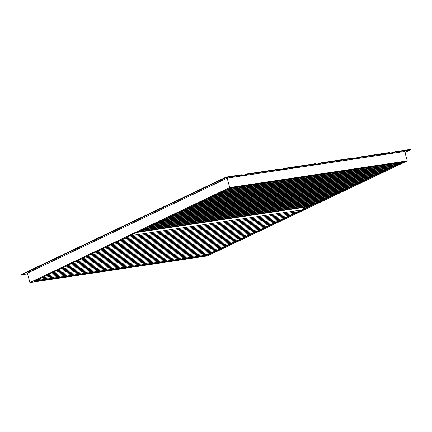 <?xml version="1.0" encoding="UTF-8"?>
<svg xmlns="http://www.w3.org/2000/svg" width="432" height="432" viewBox="0 0 432 432"><rect width="100%" height="100%" fill="white"/><g stroke="black" fill="none" stroke-linecap="round" stroke-linejoin="round"><path stroke-width="0.65" d="M338.839 161.066L337.462 161.363L338.839 161.066M381.58 154.645L380.203 154.942L381.58 154.645M253.357 173.907L251.98 174.204L253.357 173.907M296.098 167.486L294.721 167.783L296.098 167.486M30.823 271.22L29.446 271.517L30.823 271.22M54.61 259.907L53.233 260.204L54.61 259.907M78.397 248.594L77.02 248.891L78.397 248.594M102.184 237.287L100.807 237.584L102.184 237.287M134.892 221.735L133.515 222.026L134.892 221.735M164.03 207.878L162.653 208.17L164.03 207.878M193.169 194.022L191.792 194.319L193.169 194.022M222.307 180.166L220.93 180.463L222.307 180.166M389.853 152.917L389.745 152.518L357.685 157.334L357.793 157.734L389.853 152.917L388.066 153.765L392.996 153.025L394.783 152.177L394.675 151.778L410.292 149.429L410.4 149.834L394.783 152.177M278.883 169.587L278.775 169.187L246.721 173.999L246.829 174.404L278.883 169.587L277.101 170.435L282.031 169.695L283.813 168.847L283.711 168.442L315.765 163.631L315.873 164.03L283.813 168.847M352.755 158.074L352.863 158.474L320.803 163.291L320.695 162.891L352.755 158.074M352.361 158.711L355.903 158.182L357.685 157.334M389.351 153.155L392.893 152.626L394.675 151.778M241.396 175.381L244.933 174.847L245.041 175.252L240.111 175.991L241.893 175.144L241.785 174.744L226.168 177.088L21.6 274.363L21.708 274.763L27.572 273.883M244.933 174.847L246.721 173.999M278.381 169.825L281.923 169.295L283.711 168.442M315.371 164.268L318.913 163.739L320.695 162.891M35.24 280.795L206.69 255.042L401.814 162.259M33.961 281.405L206.798 255.442L403.202 162.049L230.364 188.012L33.961 281.405M206.69 255.042L206.798 255.442M207.446 255.901L407.263 160.888L229.716 187.558L29.9 282.571L207.446 255.901M29.9 282.571L27.373 273.137L227.189 178.124L404.735 151.459L407.263 160.888M352.863 158.474L351.076 159.322L356.011 158.582L357.793 157.734M315.873 164.03L314.091 164.878L319.021 164.138L320.803 163.291M245.041 175.252L246.829 174.404M241.893 175.144L226.276 177.487L21.708 274.763M404.989 152.404L410.4 149.834M229.716 187.558L227.189 178.124M226.276 177.487L226.168 177.088M318.913 163.739L319.021 164.138M392.893 152.626L392.996 153.025M281.923 169.295L282.031 169.695M355.903 158.182L356.011 158.582M309.766 206.032L138.316 231.779M309.393 205.351L310.149 205.848M308.389 206.685L136.939 232.438M301.396 210.006L129.951 235.759M304.063 207.333L303.485 209.018M297.756 211.739L126.306 237.492M300.029 210.217L299.846 210.746M140.578 230.704L312.023 204.957M141.955 230.051L313.4 204.298M313.789 204.115L313.011 203.607M294.068 213.494L122.623 239.247M296.347 211.95L296.158 212.501M290.38 215.244L118.935 240.997M292.658 213.705L292.469 214.25M286.697 216.999L115.247 242.752M288.97 215.46L288.787 216.005M283.009 218.754L111.559 244.507M285.287 217.21L285.098 217.76M279.32 220.504L107.876 246.256M281.599 218.965L281.41 219.51M275.632 222.259L104.188 248.011M277.911 220.72L277.722 221.265M271.949 224.014L100.499 249.766M274.223 222.469L274.034 223.02M268.261 225.763L96.811 251.516M270.54 224.224L270.351 224.77M264.573 227.518L93.123 253.271M266.852 225.979L266.663 226.525M260.885 229.273L89.44 255.026M263.164 227.729L262.975 228.28M257.197 231.023L85.752 256.775M259.475 229.484L259.286 230.029M253.514 232.778L82.064 258.53M255.787 231.239L255.598 231.784M249.826 234.533L78.376 260.285M252.104 232.988L251.915 233.539M246.137 236.282L74.687 262.035M248.416 234.743L248.227 235.289M242.449 238.037L71.005 263.79M244.728 236.498L244.539 237.044M238.761 239.792L67.316 265.545M241.04 238.248L240.851 238.799M235.078 241.542L63.628 267.295M237.357 240.003L237.168 240.548M231.39 243.297L59.94 269.05M233.669 241.758L233.48 242.303M227.702 245.052L56.257 270.805M229.981 243.508L229.792 244.058M224.014 246.802L52.569 272.554M226.292 245.263L226.103 245.808M220.331 248.557L48.881 274.309M222.604 247.018L222.415 247.563M216.643 250.312L45.193 276.064M218.921 248.767L218.732 249.318M212.954 252.061L41.504 277.814M215.233 250.522L215.044 251.068M209.266 253.816L37.822 279.569M211.545 252.277L211.356 252.823M207.857 254.027L207.668 254.578M144.266 228.955L315.711 203.202M145.638 228.301L317.088 202.549M317.477 202.365L316.694 201.852M147.949 227.2L319.399 201.447M149.326 226.546L320.776 200.794M321.165 200.61L320.382 200.102M151.637 225.445L323.087 199.697M153.014 224.791L324.464 199.039M324.848 198.855L324.07 198.347M155.326 223.695L326.77 197.942M156.703 223.042L328.147 197.289M328.536 197.105L327.758 196.592M159.014 221.94L330.458 196.187M160.391 221.287L331.835 195.534M332.224 195.35L331.447 194.843M162.697 220.185L334.147 194.438M164.074 219.532L335.524 193.779M335.912 193.595L335.129 193.088M166.385 218.435L337.835 192.683M167.762 217.782L339.212 192.029M339.601 191.846L338.818 191.333M170.073 216.68L341.523 190.928M171.45 216.027L342.895 190.274M343.283 190.091L342.506 189.583M173.761 214.925L345.206 189.178M175.138 214.272L346.583 188.519M346.972 188.336L346.194 187.828M177.449 213.176L348.894 187.423M178.821 212.522L350.271 186.77M350.66 186.586L349.877 186.073M181.132 211.421L352.582 185.668M182.509 210.767L353.959 185.015M354.348 184.831L353.565 184.324M184.82 209.666L356.27 183.919M186.197 209.012L357.647 183.26M358.031 183.076L357.253 182.569M188.509 207.916L359.953 182.164M189.886 207.263L361.33 181.51M361.719 181.321L360.941 180.814M192.197 206.161L363.641 180.409M193.574 205.508L365.018 179.755M365.407 179.572L364.63 179.064M195.88 204.406L367.33 178.659M197.257 203.753L368.707 178M369.095 177.817L368.312 177.309M199.568 202.657L371.018 176.904M200.945 202.003L372.395 176.251M372.784 176.062L372.001 175.554M203.256 200.902L374.706 175.149M204.633 200.248L376.078 174.496M376.466 174.312L375.689 173.804M206.944 199.147L378.389 173.399M208.321 198.493L379.766 172.741M380.155 172.557L379.377 172.049M210.632 197.397L382.077 171.644M212.004 196.744L383.454 170.991M383.843 170.802L383.065 170.294M214.315 195.642L385.765 169.889M215.692 194.989L387.142 169.236M387.531 169.052L386.748 168.545M218.003 193.887L389.453 168.134M219.38 193.234L390.83 167.481M391.214 167.297L390.436 166.79M221.692 192.137L393.142 166.385M223.069 191.484L394.513 165.731M394.902 165.542L394.124 165.035M225.38 190.382L396.824 164.63M226.757 189.729L398.201 163.976M398.59 163.793L397.813 163.285M229.068 188.627L400.513 162.875"/></g></svg>
